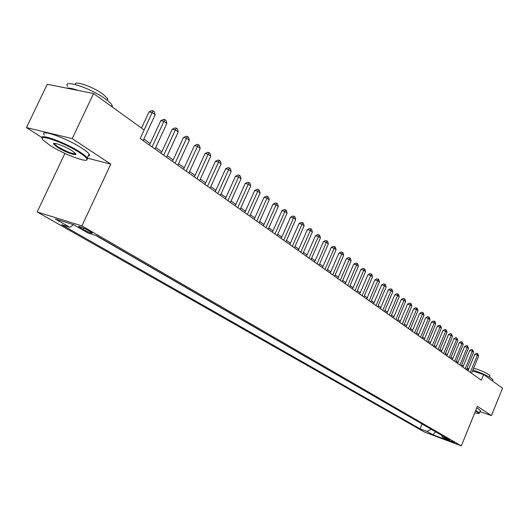 <?xml version="1.0" encoding="UTF-8"?>
<svg xmlns="http://www.w3.org/2000/svg" width="529" height="529" viewBox="0 0 529 529"><rect width="100%" height="100%" fill="white"/><g stroke="black" fill="none" stroke-linecap="round" stroke-linejoin="round"><path stroke-width="0.79" d="M454.583 442.495L447.66 439.771L454.583 442.495M37.162 211.957L424.318 431.981L461.308 445.868L81.922 225.903L37.162 211.957L64.908 153.417M87.444 158.184L110.792 164.122L72.195 138.624L26.45 127.582L41.97 137.547M26.45 127.582L47.273 84.25L93.567 93.527L72.195 138.624M93.567 93.527L144.153 129.975L140.178 138.538L481.324 380.206L483.625 374.572L472.536 370.955M80.15 227.787L83.046 229.454C88.654 232.357 91.748 233.527 92.33 232.972L87.834 230.194C82.174 227.265 79.066 226.088 78.504 226.657L80.15 227.787L80.587 226.855M441.636 435.294L442.304 437.139L449.452 439.817L96.774 235.795L88.145 233.071L73.729 224.765L55.36 219.019L69.815 227.285L61.562 224.673L420.046 428.807L426.996 431.413L431.181 429.25M442.304 437.139L448.136 440.505L432.914 434.792L426.996 431.413M95.861 235.504L422.764 424.377M480.008 411.595L491.461 415.602L502.55 388.207L483.625 374.572M491.461 415.602L477.403 406.318L461.308 445.868M110.792 164.122L81.922 225.903M468.509 369.639L466.882 368.607M463.311 366.068L461.672 364.904M458.074 362.345L456.375 361.135M452.738 358.556L450.979 357.306M447.316 354.701L445.497 353.412M441.794 350.78L439.916 349.444M436.18 346.793L434.236 345.411M430.467 342.726L428.457 341.304M424.655 338.593L422.572 337.118M418.73 334.388L416.581 332.86M412.706 330.103L410.484 328.529M406.563 325.745L404.268 324.112M400.314 321.301L397.94 319.615M393.94 316.772L391.493 315.033M387.453 312.163L384.92 310.358M380.84 307.461L378.222 305.603M374.102 302.674L371.391 300.75M367.225 297.787L364.428 295.804M360.223 292.808L357.333 290.758M353.081 287.736L350.092 285.614M345.794 282.559L342.699 280.363M338.355 277.275L335.161 275.007M330.77 271.886L327.471 269.539M323.027 266.385L319.615 263.958M315.125 260.764L311.601 258.258M307.058 255.031L303.408 252.439M298.812 249.172L295.043 246.494M290.395 243.195L286.5 240.424M281.798 237.078L277.765 234.215M273.004 230.836L268.838 227.873M264.017 224.448L259.706 221.387M254.833 217.922L250.369 214.754M245.436 211.243L240.821 207.963M235.828 204.412L231.047 201.02M225.989 197.423L221.049 193.912M215.925 190.275L210.813 186.638M205.616 182.948L200.326 179.186M195.062 175.449L189.58 171.555M184.251 167.766L178.577 163.732M173.175 159.897L167.296 155.718M161.821 151.823L155.731 147.498M150.183 143.551L143.868 139.067M467.768 370.598L468.198 369.54M73.637 224.732L69.815 227.285M421.997 424.093L420.046 428.807M432.914 434.792L435.546 431.776M144.106 129.942L152.193 112.545L155.162 114.753L143.141 140.635M141.501 128.064L149.033 111.89L152.193 112.545L153.145 110.839L154.336 111.725L155.162 114.753M149.033 111.89L151.883 110.581L153.145 110.839M79.912 152.855C64.393 142.44 35.43 132.574 43.325 140.278L49.858 145.29C63.87 154.481 89.573 163.957 86.855 158.859C86.247 157.497 83.926 155.493 79.912 152.855M42.267 138.532C37.711 132.409 65.854 142.552 80.54 152.412C84.058 154.726 86.313 156.577 87.305 157.966L87.649 158.574L86.644 159.937M72.255 150.924L75.343 153.324C79.066 157.093 64.981 152.266 57.231 147.141L53.568 144.033C52.007 141.395 65.279 146.275 72.255 150.924M54.348 143.326L54.527 144.033L57.84 146.712C66.72 151.816 72.618 154.091 75.528 153.549M67.527 86.366C62.415 78.715 91.133 88.257 105.674 99.168C109.08 101.647 111.216 103.697 112.088 105.311L112.327 107.043M66.522 88.105C68.744 87.735 72.605 88.508 78.107 90.426M75.455 84.547C73.624 79.978 93.243 86.829 103.095 94.248L107.751 98.738L107.394 100.464M44.297 134.981C38.703 128.23 67.368 138.34 82.385 148.51C85.896 150.831 88.138 152.696 89.123 154.104L89.5 155.546L88.158 156.148M474.811 412.693C477.588 413.506 478.996 413.691 479.036 413.242L475.591 410.782M475.743 410.398L479.466 412.924L479.029 413.294M466.948 368.449L468.846 368.812M472.933 369.983C480.98 372.753 487.209 375.59 491.633 378.48L492.942 379.776L492.77 380.192M473.7 368.105C479.942 370.009 485.073 372.244 489.107 374.796L489.933 376.059M476.735 407.958L479.089 409.334L480.319 410.835M152.074 146.963L163.95 121.306L166.847 123.462L155.017 149.046M149.456 145.111L160.796 120.645L163.95 121.306L164.869 119.607L166.027 120.473L166.847 123.462M160.796 120.645L163.606 119.342L164.869 119.607M163.726 155.215L175.416 129.856L178.24 131.959L166.589 157.245M161.114 153.364L172.275 129.175L175.416 129.856L176.302 128.157L177.427 129.003L178.24 131.959M172.275 129.175L175.039 127.886L176.302 128.157M175.086 163.269L186.598 138.188L189.349 140.238L177.883 165.246M172.474 161.418L183.464 137.5L186.598 138.188L187.451 136.495L188.549 137.322L189.349 140.238M183.464 137.5L186.195 136.224L187.451 136.495M186.168 171.118L197.509 146.321L200.193 148.325L188.899 173.049M183.563 169.273L194.388 145.62L197.509 146.321L198.329 144.635L199.4 145.442L200.193 148.325M194.388 145.62L197.079 144.357L198.329 144.635M196.986 178.782L208.155 154.256L210.773 156.214L199.651 180.667M194.388 176.937L205.047 153.549L208.155 154.256L208.942 152.577L209.987 153.364L210.773 156.214M205.047 153.549L207.699 152.292L208.942 152.577M207.547 186.261L218.543 162.006L221.102 163.917L210.145 188.099M204.948 184.423L215.448 161.285L218.543 162.006L219.304 160.333L220.328 161.094L221.102 163.917M215.448 161.285L218.067 160.042L219.304 160.333M217.855 193.561L228.693 169.571L231.193 171.436L220.395 195.36M215.263 191.729L225.612 168.844L228.693 169.571L229.427 167.905L230.426 168.652L231.193 171.436M225.612 168.844L228.197 167.614L229.427 167.905M227.926 200.696L238.605 176.964L241.045 178.782L230.406 202.455M225.341 198.864L235.537 176.223L238.605 176.964L239.313 175.297L240.292 176.031L241.045 178.782M235.537 176.223L238.09 175.006L239.313 175.297M237.766 207.666L248.293 184.185L250.68 185.963L240.186 209.385M235.187 205.841L245.238 183.437L248.293 184.185L248.974 182.525L249.926 183.239L250.68 185.963M245.238 183.437L247.751 182.227L248.974 182.525M247.374 214.476L257.755 191.24L260.089 192.979L249.748 216.156M244.808 212.658L254.72 190.486L257.755 191.24L258.416 189.587L259.349 190.288L260.089 192.979M254.72 190.486L257.2 189.289L258.416 189.587M256.777 221.135L267.013 198.137L269.287 199.836L259.091 222.775M254.211 219.317L263.984 197.377L267.013 198.137L267.648 196.49L268.553 197.172L269.287 199.836M263.984 197.377L266.437 196.193L267.648 196.49M265.961 227.642L276.059 204.882L278.287 206.541L268.229 229.249M263.409 225.83L273.043 204.115L276.059 204.882L276.667 203.242L277.56 203.91L278.287 206.541M273.043 204.115L275.464 202.938L276.667 203.242M274.948 234.01L284.906 211.474L287.088 213.101L277.163 235.577M272.402 232.205L281.911 210.707L284.906 211.474L285.495 209.848L286.368 210.502L287.088 213.101M281.911 210.707L284.298 209.544L285.495 209.848M283.736 240.232L293.562 217.928L295.698 219.522L285.905 241.766M281.197 238.434L290.58 217.154L293.562 217.928L294.131 216.308L294.984 216.943L295.698 219.522M290.58 217.154L292.94 215.997L294.131 216.308M292.339 246.329L302.033 224.243L304.122 225.804L294.461 247.83M289.806 244.53L299.064 223.469L302.033 224.243L302.581 222.63L303.421 223.251L304.122 225.804M299.064 223.469L301.398 222.319L302.581 222.63M300.756 252.287L310.325 230.426L312.368 231.953L302.833 253.761M298.23 250.501L307.369 229.646L310.325 230.426L310.854 228.819L311.674 229.427L312.368 231.953M307.369 229.646L309.67 228.508L310.854 228.819M308.996 258.126L318.438 236.476L320.442 237.971L311.026 259.567M306.483 256.347L315.502 235.689L318.438 236.476L318.954 234.876L319.754 235.471L320.442 237.971M315.502 235.689L317.777 234.559L318.954 234.876M317.063 263.839L326.386 242.401L328.35 243.862L319.053 265.254M314.557 262.067L323.464 241.614L326.386 242.401L326.882 240.807L327.663 241.396L328.35 243.862M323.464 241.614L325.712 240.49L326.882 240.807M324.965 269.44L334.169 248.207L336.094 249.635L326.915 270.822M322.472 267.667L331.26 247.413L334.169 248.207L334.645 246.62L335.412 247.188L336.094 249.635M331.26 247.413L333.482 246.302L334.645 246.62M332.708 274.921L341.8 253.887L343.678 255.295L334.612 276.277M330.215 273.162L338.904 253.093L341.8 253.887L342.256 252.307L343.01 252.869L343.678 255.295M338.904 253.093L341.099 251.989L342.256 252.307M340.286 280.291L349.266 259.461L351.111 260.837L342.157 281.62M337.813 278.538L346.389 258.661L349.266 259.461L349.709 257.887L350.449 258.436L351.111 260.837M346.389 258.661L348.558 257.563L349.709 257.887M347.718 285.554L356.592 264.917L358.397 266.266L349.557 286.857M345.252 283.808L353.722 264.116L356.592 264.917L357.015 263.349L357.743 263.892L358.397 266.266M353.722 264.116L355.872 263.032L357.015 263.349M355.005 290.719L363.767 270.266L365.539 271.589L356.804 291.988M352.545 288.973L360.917 269.466L363.767 270.266L364.177 268.712L364.884 269.241L365.539 271.589M360.917 269.466L363.039 268.388L364.177 268.712M362.147 295.777L370.803 275.516L372.542 276.812L363.906 297.027M359.694 294.045L367.966 274.71L370.803 275.516L371.199 273.962L371.894 274.485L372.542 276.812M367.966 274.71L370.069 273.638L371.199 273.962M369.149 300.737L377.706 280.661L379.405 281.931L370.875 301.96M366.709 299.011L374.882 279.848L377.706 280.661L378.09 279.114L378.771 279.623L379.405 281.931M374.882 279.848L376.959 278.79L378.09 279.114M376.013 305.603L384.471 285.706L386.144 286.949L377.713 306.8M373.586 303.877L381.667 284.893L384.471 285.706L384.841 284.166L385.509 284.668L386.144 286.949M381.667 284.893L383.717 283.842L384.841 284.166M382.751 310.371L391.11 290.652L392.749 291.876L384.411 311.548M380.331 308.658L388.319 289.839L391.11 290.652L391.467 289.125L392.121 289.614L392.749 291.876M388.319 289.839L390.349 288.801L391.467 289.125M389.357 315.053L397.623 295.506L399.236 296.709L390.991 316.21M386.95 313.347L394.846 294.693L397.623 295.506L397.967 293.985L398.608 294.468L399.236 296.709M394.846 294.693L396.856 293.661L397.967 293.985M395.844 319.648L404.017 300.274L405.598 301.451L397.444 320.786M393.444 317.949L401.253 299.46L404.017 300.274L404.348 298.759L404.976 299.229L405.598 301.451M401.253 299.46L403.243 298.435L404.348 298.759M402.205 324.158L410.292 304.949L411.84 306.106L403.779 325.269M399.818 322.465L407.542 304.135L410.292 304.949L410.61 303.441L411.225 303.904L411.84 306.106M407.542 304.135L409.506 303.117L410.61 303.441M408.454 328.582L416.449 309.544L417.97 310.675L410.001 329.679M406.08 326.896L413.711 308.724L416.449 309.544L416.753 308.043L417.361 308.493L417.97 310.675M413.711 308.724L415.662 307.713L416.753 308.043M414.591 332.926L422.492 314.047L423.987 315.165L416.105 334.004M412.223 331.253L419.775 313.234L422.492 314.047L422.79 312.553L423.385 313.003L423.987 315.165M419.775 313.234L421.699 312.229L422.79 312.553M420.615 337.198L428.43 318.478L429.898 319.569L422.102 338.249M418.254 335.525L425.726 317.658L428.43 318.478L428.715 316.99L429.303 317.426L429.898 319.569M425.726 317.658L427.637 316.666L428.715 316.99M426.533 341.384L434.263 322.822L435.704 323.9L427.994 342.422M424.185 339.724L431.571 322.009L434.263 322.822L434.54 321.348L435.116 321.777L435.704 323.9M431.571 322.009L433.463 321.017L434.54 321.348M432.338 345.503L439.996 327.094L441.411 328.152L433.78 346.521M430.004 343.843L437.318 326.281L439.996 327.094L440.26 325.626L440.822 326.049L441.411 328.152M437.318 326.281L439.189 325.295L440.26 325.626M438.052 349.543L445.623 331.293L447.012 332.331L439.46 350.548M435.724 347.897L442.958 330.473L445.623 331.293L445.874 329.825L446.43 330.241L447.012 332.331M442.958 330.473L444.81 329.501L445.874 329.825M443.659 353.517L451.151 335.412L452.52 336.431L445.048 354.503M441.345 351.878L448.499 334.599L451.151 335.412L451.396 333.958L452.52 336.431M448.499 334.599L450.338 333.634L451.396 333.958M449.174 357.425L456.587 339.466L457.935 340.471L450.536 358.391M446.866 355.792L453.955 338.653L456.587 339.466L456.825 338.018L457.935 340.471M453.955 338.653L455.767 337.687L456.825 338.018M454.59 361.261L461.929 343.447L463.252 344.432L455.932 362.213M452.295 359.634L459.311 342.633L461.929 343.447L462.154 342.005L463.252 344.432M459.311 342.633L461.109 341.681L462.154 342.005M459.913 365.036L467.186 347.361L468.482 348.333L461.235 365.969M457.631 363.416L464.574 346.548L467.186 347.361L467.398 345.926L468.482 348.333M464.574 346.548L466.36 345.602L467.398 345.926M465.15 368.746L472.351 351.216L473.627 352.169L466.446 369.665M462.875 367.133L469.752 350.396L472.351 351.216L472.556 349.788L473.627 352.169M469.752 350.396L471.518 349.457L472.556 349.788M470.301 372.396L477.429 354.999L478.685 355.938L471.577 373.295M468.033 370.789L474.844 354.185L477.429 354.999L477.627 353.577L478.685 355.938M474.844 354.185L476.589 353.253L477.627 353.577M83.675 228.105L83.046 229.454M89.123 154.104L87.305 157.966M54.527 144.033L54.851 143.352M107.056 100.206L107.751 98.738M112.088 105.311L111.54 106.481M54.361 143.749L53.568 144.033M86.855 158.859L87.649 158.574M480.451 410.504L479.466 412.924M489.497 377.124L490.059 375.749M492.942 379.776L492.466 380.94M479.036 413.242L479.505 413.05"/></g></svg>
